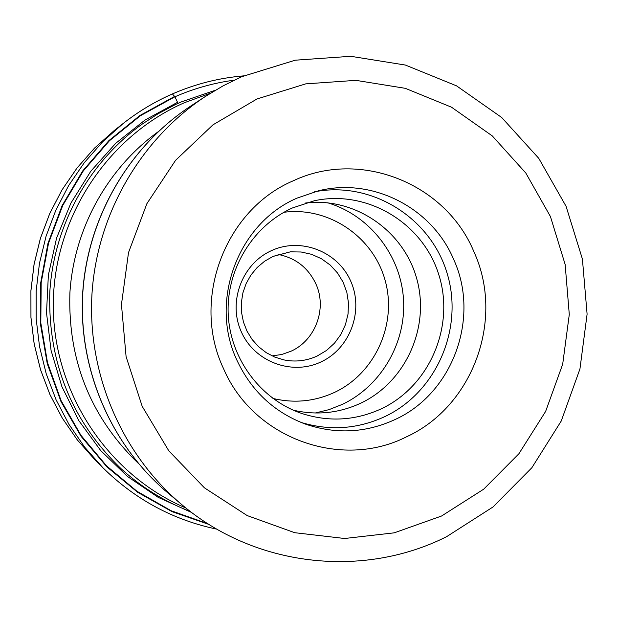 <?xml version="1.0" encoding="UTF-8"?>
<svg xmlns="http://www.w3.org/2000/svg" width="618" height="618" viewBox="0 0 618 618"><rect width="100%" height="100%" fill="white"/><g stroke="black" fill="none" stroke-linecap="round" stroke-linejoin="round"><path stroke-width="0.93" d="M234.207 80.162C213.751 82.92 193.982 88.467 174.909 96.787L178.054 103.345M208.011 523.786L171.086 510.715L136.879 491.217L106.497 465.825L80.935 435.304L61.058 400.58L47.532 362.758L40.819 323.044L41.167 282.712L48.567 243.083L62.758 205.423L83.268 170.962L109.401 140.773L140.286 115.798L174.909 96.787L172.407 93.936C154.832 101.646 138.44 111.487 123.229 123.446L114.191 130.568L94.523 148.104L77.065 167.957L62.078 189.826L49.803 213.403L40.425 238.332L34.106 264.249L30.931 290.746L30.962 317.436L34.191 343.909L40.564 369.765L49.981 394.624L62.294 418.108L77.296 439.877L94.763 459.607L77.273 439.854L62.263 418.077L49.95 394.585L40.533 369.726L34.16 343.878L30.931 317.413L30.9 290.738L34.067 264.257L40.386 238.363L49.764 213.442L62.039 189.865L77.034 167.988L94.508 148.127L114.191 130.568M406.544 436.802C473.218 406.296 504.744 319.027 474.006 251.959C446.011 183.662 360.51 148.915 293.249 180.804C224.767 209.757 190.869 300.155 223.531 368.629C253.334 438.479 341.206 470.105 406.544 436.802M395.18 419.483C452.963 393.187 480.379 317.536 453.674 259.444C432.136 208.027 372.924 177.266 318.842 190.699L297.15 198.077C238.007 223.206 208.83 301.198 236.972 360.34C251.395 390.978 274.098 412.191 305.06 423.979C335.775 434.508 365.817 433.009 395.18 419.483M314.492 191.812C371.148 180.649 430.074 217.204 446.891 272.592C464.234 327.818 436.818 392.005 384.921 416.563C357.698 429.139 329.688 431.078 300.873 422.372M381.453 408.737C429.881 385.879 455.311 325.779 438.703 274.384C422.604 222.828 367.1 189.394 314.462 200.719L292.461 207.942C252.646 225.941 226.103 269.618 228.212 314.292C230.275 358.973 260.711 399.653 301.893 413.519C329.085 422.225 355.605 420.634 381.453 408.737M305.539 203.005C354.971 196.926 403.902 230.838 416.864 279.158C430.213 327.378 405.678 382.001 360.781 403.168C339.112 413.203 316.625 415.543 293.303 410.19M278.03 254.431C295.497 257.83 308.104 267.625 315.852 283.816C327.331 308.328 315.543 340.363 290.947 351.256L281.715 354.508L272.036 355.891M94.763 459.607L102.897 467.749L84.635 447.115L68.946 424.35L56.068 399.776L46.219 373.766L39.552 346.698L36.176 318.988L36.145 291.055L39.467 263.314L46.08 236.192L55.89 210.105L68.729 185.431L84.403 162.542L102.665 141.785L123.229 123.446C138.447 111.479 154.855 101.63 172.445 93.913C195.303 83.963 219.05 77.945 243.67 75.867M209.185 524.528L172.028 511.634L137.567 492.245L106.922 466.907L81.105 436.37L60.989 401.592L47.262 363.654L40.394 323.786L40.626 283.283L47.949 243.453L62.132 205.609L82.681 170.954L108.899 140.603L139.907 115.504L174.678 96.4M191.796 512.569L158.2 497.351L127.532 476.509L100.734 450.599L78.625 420.356L61.9 386.652L51.078 350.476L46.52 312.901L48.366 275.072L56.57 238.115L70.869 203.152L90.807 171.225L115.775 143.26L144.983 120.07L177.551 102.294M190.522 511.596C164.79 501.708 141.653 487.417 121.113 468.73C71.464 420.843 47.702 361.885 49.819 291.858C53.897 225.616 88.559 162.781 141.437 124.612L157.86 113.89L175.141 104.697L181.074 101.985L215.404 90.213M210.437 93.225L184.365 102.727C106.698 136.725 52.847 219.398 53.287 306.327C53.681 393.264 108.22 475.033 185.941 508.019M138.417 463.477C90.684 417.305 67.841 360.495 69.888 293.048C73.812 229.239 107.138 168.691 157.999 131.866M190.398 106.296C128.621 146.991 87.37 218.254 82.742 293.805C78.44 369.379 111.024 444.999 167.578 492.677C110.861 444.844 78.339 369.247 82.634 293.797C87.254 218.355 128.451 147.123 190.398 106.296L205.531 96.362C140.394 139.266 96.841 214.531 91.951 294.346C87.408 374.184 121.808 454.052 181.437 504.327L167.578 492.677M441.592 515.999L394.261 532.832L344.597 538.494L294.724 532.701L247.185 515.574L204.442 487.841L168.791 450.808L142.186 406.32L126.095 356.679L121.452 304.504L128.513 252.569L146.899 203.646L175.582 160.317L212.971 124.828L257.026 98.957L305.74 83.863L355.914 80.355L405.323 88.328L451.526 107.208L492.314 135.937L525.794 173.001L550.437 216.547L565.146 264.465L569.286 314.485L562.681 364.241L545.632 411.41L518.904 453.743L483.685 489.193L441.592 515.999M327.625 202.781C369.263 215.203 400.279 254.585 403.43 298.285C406.629 341.978 381.692 385.601 342.465 404.326L329.015 409.641L315.211 413.017M283.909 212.291C328.583 206.35 373.164 236.679 385.107 280.309C397.405 323.832 375.242 373.295 334.577 392.368C314.747 401.499 294.191 403.523 272.917 398.432M320.788 362.017L321.02 361.909C350.167 348.452 364.002 310.854 350.792 281.329C338.007 251.619 301.082 237.034 271.719 250.522L271.487 250.63C241.986 263.801 227.718 301.97 241.283 331.766C254.415 361.762 291.773 375.783 320.788 362.017M290.398 251.835L272.986 256.439L264.597 261.236L257.165 267.501L250.947 275.025L246.134 283.562L242.905 292.855L241.352 302.581L241.538 312.43L243.453 322.078L247.03 331.209L252.144 339.521L258.633 346.76L266.281 352.693L274.832 357.119L284.01 359.923C295.427 362.179 306.435 360.904 317.042 356.099L326.497 350.476L334.477 343.191L340.889 334.454L345.462 324.604L348.042 314.037L348.506 303.168L346.852 292.414L343.137 282.21L337.505 272.963L330.174 265.029L321.437 258.733L311.626 254.33L301.144 251.997L290.398 251.835L273.141 256.354M102.897 467.749C135.226 499.529 173.233 520.008 216.903 529.17M446.374 536.779C362.635 578.888 254.801 566.922 181.437 504.327M446.636 536.656L493.064 506.938L531.859 467.733L561.252 420.997L579.939 368.985L587.1 314.153L582.411 259.066L566.065 206.288L538.757 158.324L501.692 117.497L456.547 85.856L405.408 65.06L350.738 56.3L295.234 60.193L241.708 76.717L223.237 85.771L205.531 96.362"/></g></svg>
